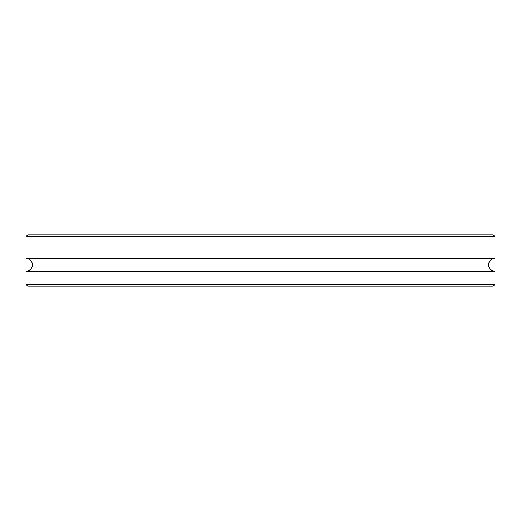 <?xml version="1.0" encoding="UTF-8"?>
<svg xmlns="http://www.w3.org/2000/svg" width="521" height="521" viewBox="0 0 521 521"><rect width="100%" height="100%" fill="white"/><g stroke="black" fill="none" stroke-linecap="round" stroke-linejoin="round"><path stroke-width="0.78" d="M260.5 258.37L494.95 258.37L494.95 236.632L26.05 236.632L26.05 258.37L260.5 258.37M26.05 236.632L27.756 234.925L493.244 234.925L494.95 236.632M494.95 284.368L493.244 286.075L27.756 286.075L26.05 284.368L494.95 284.368L494.95 271.154L26.05 271.154C29.931 270.777 32.068 268.647 32.445 264.766C32.068 260.878 29.931 258.748 26.05 258.37M494.95 271.154C491.069 270.777 488.932 268.647 488.555 264.766C488.932 260.878 491.069 258.748 494.95 258.37M26.05 284.368L26.05 271.154"/></g></svg>
